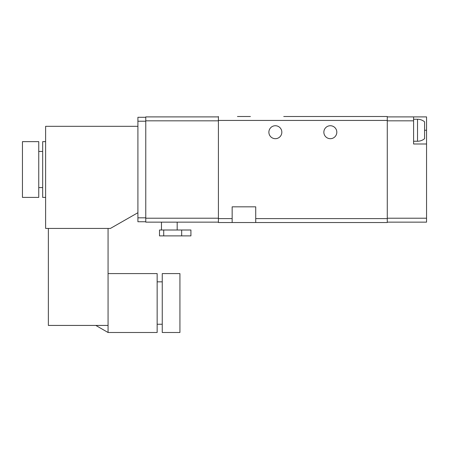 <?xml version="1.0" encoding="UTF-8"?>
<svg xmlns="http://www.w3.org/2000/svg" width="449" height="449" viewBox="0 0 449 449"><rect width="100%" height="100%" fill="white"/><g stroke="black" fill="none" stroke-linecap="round" stroke-linejoin="round"><path stroke-width="0.67" d="M48.369 228.429L48.369 325.43L108.063 325.43L108.063 228.429M137.905 126.321L45.618 126.321L45.618 228.429L110.415 228.429L137.905 212.719M426.55 143.994L426.55 116.897L413.591 116.897L413.591 143.994L426.55 143.994L426.55 222.143L387.279 222.143M413.591 116.897L387.279 116.897M218.41 116.504L218.41 222.536L232.155 222.536L232.155 206.826L255.722 206.826L255.722 222.536L387.279 222.536L387.279 116.504L283.746 116.504M237.459 116.504L250.419 116.504M268.878 132.214A6.482 6.482 0 0 0 278.593 137.826A6.482 6.482 0 0 0 278.593 126.601A6.482 6.482 0 0 0 268.878 132.214M323.858 132.214A6.482 6.482 0 0 0 333.573 137.826A6.482 6.482 0 0 0 333.573 126.601A6.482 6.482 0 0 0 323.858 132.214M232.155 222.536L255.722 222.536M417.519 119.254L417.519 141.244A10.995 10.995 0 0 0 424.586 138.674L424.586 121.825A10.995 10.995 0 0 0 417.519 119.254L413.591 119.254M218.41 222.143L145.762 222.143L145.762 116.897L218.41 116.897M177.181 222.143L177.181 230M163.717 235.888L190.92 235.888L190.92 230L159.507 230L159.507 235.888L163.717 235.888L163.717 230M145.762 221.75L137.905 221.75L137.905 117.29L145.762 117.29M45.618 197.403L42.672 197.403L42.672 141.637L45.618 141.637M38.749 197.403L38.749 141.637L22.45 141.637L22.45 197.403L38.749 197.403M108.063 325.43L108.063 332.496L157.15 332.496L157.15 273.587L108.063 273.587M162.257 303.041L162.257 332.496L179.926 332.496L179.926 273.587L162.257 273.587L162.257 303.041M413.591 120.826L387.279 120.826M426.55 218.214L387.279 218.214M218.41 218.607L232.155 218.607M218.41 120.433L387.279 120.433M255.722 218.607L387.279 218.607M426.55 130.249L424.586 130.249M145.762 120.826L218.41 120.826M145.762 218.214L218.41 218.214M181.671 235.888L181.671 230M137.905 121.219L145.762 121.219M137.905 217.821L145.762 217.821M417.519 141.244L413.591 141.244M161.472 222.143L161.472 230M42.672 151.453L38.749 151.453M42.672 187.587L38.749 187.587M95.817 325.43L108.063 332.496M157.15 324.251L162.257 324.251M157.15 281.837L162.257 281.837"/></g></svg>
